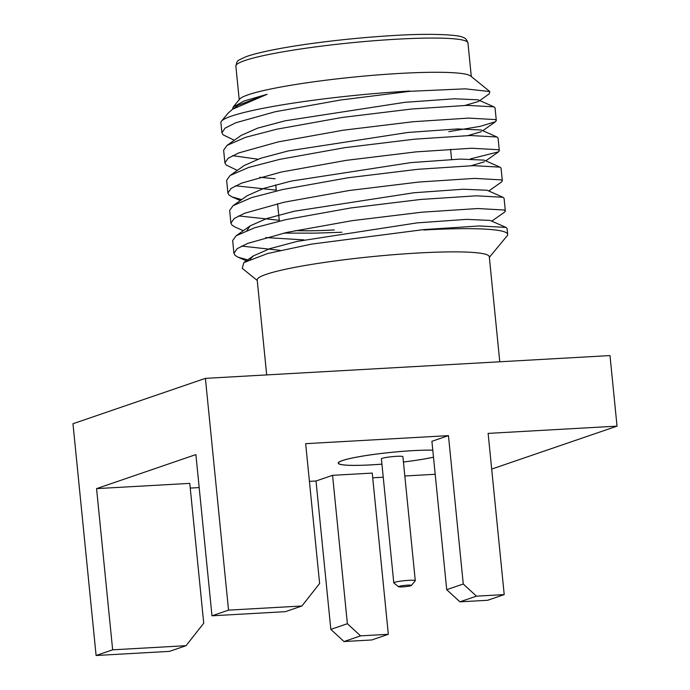 <?xml version="1.0" encoding="UTF-8"?>
<svg xmlns="http://www.w3.org/2000/svg" width="690" height="690" viewBox="0 0 690 690"><rect width="100%" height="100%" fill="white"/><g stroke="black" fill="none" stroke-linecap="round" stroke-linejoin="round"><path stroke-width="1.03" d="M402.477 586.888A6.477 0.656 -5.7 0 1 398.553 586.741A6.477 0.656 -5.7 0 1 399.01 586.371A6.477 0.656 -5.7 0 1 407.445 585.189A6.477 0.656 -5.7 0 1 411.378 585.465A6.477 0.656 -5.7 0 1 402.477 586.888M398.553 586.741L393.852 582.938A10.799 1.087 -5.7 0 1 393.783 582.834A10.799 1.087 -5.7 0 1 394.611 582.317A10.799 1.087 -5.7 0 1 408.67 580.342A10.799 1.087 -5.7 0 1 415.277 580.687A10.799 1.087 -5.7 0 1 415.233 580.808L411.378 585.465M372.712 477.808L383.243 477.213M404.823 475.997L435.192 474.289M491.685 469.079L617.033 426.135L488.123 433.389L504.209 594.599L476.445 596.169L463.266 584.007L448.457 435.632L305.661 443.67L319.617 583.499L301.918 605.993L228.537 610.133L211.985 615.799L195.891 454.589L96.566 488.624L189.776 483.371L203.731 623.199L186.033 645.693L112.651 649.825L96.566 488.624M463.266 584.007L446.715 589.683L431.906 441.298L448.457 435.632M190.25 488.08L199.186 487.58M309.422 481.37L316.02 480.999L332.571 475.324L372.238 473.09L388.332 634.3L360.56 635.861L344.008 641.536L371.772 639.975L388.332 634.3M381.941 464.154A54.208 5.46 -5.7 0 1 371.375 464.87A54.208 5.46 -5.7 0 1 338.212 463.137A54.208 5.46 -5.7 0 1 412.93 450.639A54.208 5.46 -5.7 0 1 432.785 450.13M433.493 457.194A54.208 5.46 -5.7 0 1 403.426 462.007A53.993 5.442 -5.7 0 0 433.484 457.168M228.537 610.133L205.404 378.362L72.968 423.738L96.1 655.5L169.481 651.369L186.033 645.693M316.02 480.999L330.829 629.375L344.008 641.536M112.651 649.825L96.1 655.5M211.985 615.799L285.367 611.668L301.918 605.993M205.404 378.362L609.995 355.574L617.033 426.135M360.56 635.861L347.38 623.708L330.829 629.375M332.571 475.324L347.38 623.708M446.715 589.683L459.894 601.835L476.445 596.169M459.894 601.835L487.658 600.274L504.209 594.599M499.776 361.784L489.288 256.74A116.619 11.747 174.3 0 0 417.942 253.014A116.619 11.747 174.3 0 0 257.197 279.907L266.685 374.912M381.941 464.129A53.993 5.442 -5.7 0 1 371.462 464.844A53.993 5.442 -5.7 0 1 338.428 463.119A53.993 5.442 -5.7 0 1 412.844 450.665A53.993 5.442 -5.7 0 1 432.785 450.165M489.348 257.336L507.116 235.851A137.138 13.817 174.3 0 0 507.676 234.393L507.081 228.433L505.986 227.415L479.309 225.958L423.738 229.597L311.423 244.131L267.599 253.532L243.829 262.623L242.259 268.35L257.258 280.502M507.676 234.393A137.138 13.817 174.3 0 0 423.781 230.003M415.277 580.687L402.9 456.685A10.799 1.087 -5.7 0 0 396.293 456.34A10.799 1.087 174.3 0 0 381.406 458.824L393.783 582.834M496.317 120.578L495.049 107.847L493.988 106.847L467.277 105.372L411.706 109.011L341.947 117.49L276.854 129.185L245.614 137.319L227.07 145.366L223.629 150.161L224.906 162.892L228.123 158.251L238.723 152.93L278.13 141.916L343.215 130.212L412.974 121.742L468.648 118.093L495.256 119.577L496.317 120.578L495.524 121.69L480.421 126.296L448.802 131.643M232.53 155.647L257.87 159.218M499.327 150.722L498.059 137.991L496.955 136.982L470.287 135.516L414.716 139.164L344.948 147.634L279.864 159.33L248.624 167.463L230.081 175.51L226.639 180.306L227.907 193.036L231.124 188.405L241.724 183.074L281.14 172.06L346.225 160.356L415.984 151.886L471.658 148.238L498.266 149.721L499.327 150.722L498.534 151.843L470.399 158.898M235.54 185.791L276.241 190.147M502.337 180.866L501.069 168.136L499.965 167.127L473.297 165.66L417.717 169.309L347.958 177.779L282.874 189.474L251.626 197.607L233.091 205.663L229.649 210.45L230.917 223.18L234.134 218.549L244.734 213.219L284.151 202.204L349.235 190.509L418.994 182.031L474.668 178.391L501.276 179.874L502.337 180.866L501.544 181.988L488.779 191.001M238.55 215.936L279.252 220.291M505.347 211.011L504.071 198.289L502.976 197.271L476.307 195.813L420.728 199.453L350.969 207.923L285.884 219.627L254.636 227.752L236.101 235.808L232.659 240.594L233.927 253.325L237.144 248.693L247.745 243.363L287.152 232.349L352.236 220.653L422.004 212.184L477.678 208.535L504.286 210.019L505.347 211.011L504.554 212.132L491.789 221.145M241.56 246.08L280.278 250.367M250.142 259.293L253.221 255.981L269.721 248.693L297.226 241.379L417.027 222.887L466.492 219.368L490.116 220.412L505.986 227.415M304.057 239.896L265.745 237.558M246.96 230.451L250.211 225.828L266.72 218.549L294.216 211.235L414.017 192.743L463.482 189.224L487.106 190.259L502.976 197.271M233.091 205.663L247.21 195.684L263.709 188.405L291.206 181.082L411.016 162.599L460.471 159.079L484.095 160.114L499.965 167.127M484.423 161.814L471.011 165.729M275.103 178.779L259.725 177.27M230.081 175.51L244.2 165.54L260.699 158.26L288.196 150.938L408.006 132.454L457.461 128.935L481.085 129.97L496.955 136.982M481.413 131.669L468.001 135.585M227.07 145.366L241.19 135.395L257.689 128.116L285.186 120.793L404.996 102.31L454.46 98.782L478.075 99.826L493.945 106.829M234.298 140.26L223.06 134.8L221.895 132.739L225.113 128.107L235.713 122.786L275.12 111.763L340.204 100.067L409.938 91.313L465.198 88.838L489.805 91.537L489.236 93.866L478.403 101.516L464.991 105.441M232.513 109.253L238.179 105.251L267.134 94.297L232.504 109.253L228.114 113.143L221.447 121.199A137.138 13.817 174.3 0 0 220.886 122.656L221.895 132.739M248.426 260.052L238.102 257.206L235.092 255.386L233.927 253.325M341.861 232.254L315.373 233.125L283.711 233.117M243.329 230.702L235.092 227.062L232.09 225.233L230.917 223.18M241.647 199.617L232.082 196.909L229.08 195.089L227.907 193.036M237.308 170.404L226.07 164.945L224.906 162.883M232.452 109.287L233.194 107.01L244.165 100.964L267.134 94.297M409.912 91.037A137.138 13.817 174.3 0 0 221.447 121.199M489.805 91.537L470.649 76.021A116.619 11.747 174.3 0 0 400.019 73.416A116.619 11.747 174.3 0 0 239.749 99.067L233.186 107.002M334.236 229.951A88.76 8.944 -5.7 0 1 295.544 230.581M295.7 230.546A88.544 8.918 174.3 0 0 334.314 229.917M396.603 39.209A116.619 11.747 174.3 0 0 235.859 66.102C237.602 60.556 235.23 61.539 246.166 56.666C260.51 51.552 289.119 46.437 316.977 42.815C343.404 39.373 369.314 36.924 394.706 35.457C431.811 33.137 459.488 34.836 463.007 37.415C465.181 37.786 466.828 39.623 467.949 42.935A116.619 11.747 174.3 0 0 396.603 39.209M338.385 462.636L338.428 463.119M236.101 235.808L250.211 225.828M243.829 262.623L253.221 255.981M246.597 260.958L238.102 257.206M240.318 200.549L232.082 196.909M485.777 160.856L498.534 151.843M482.767 130.712L495.524 121.69M239.214 99.714L235.859 66.102M471.305 76.556L467.949 42.935M279.329 221.093L277.587 203.679M276.319 190.949L275.715 184.86M451.588 159.468L450.561 149.204"/></g></svg>
